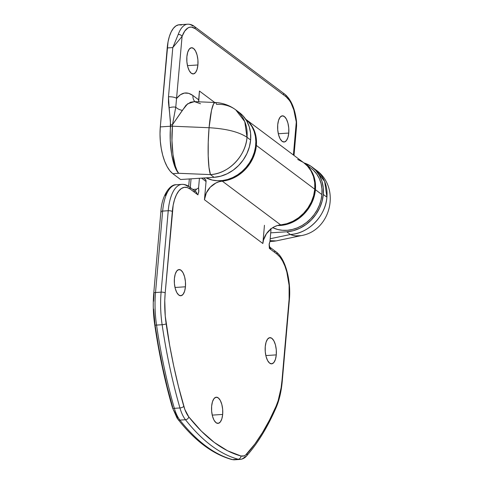 <?xml version="1.0" encoding="UTF-8"?>
<svg xmlns="http://www.w3.org/2000/svg" width="484" height="484" viewBox="0 0 484 484"><rect width="100%" height="100%" fill="white"/><g stroke="black" fill="none" stroke-linecap="round" stroke-linejoin="round"><path stroke-width="0.73" d="M276.279 354.881L265.843 355.571L276.279 354.881L276.279 349.811L275.432 344.88L273.877 340.845L271.851 338.316L269.661 337.681L267.634 339.036L266.085 342.17L265.25 346.611A13.122 5.566 -93.8 0 1 269.903 337.651A13.122 5.566 -93.8 0 1 276.279 354.881A13.122 5.566 -93.8 0 1 271.627 363.841A13.122 5.566 -93.8 0 1 265.25 346.611L265.25 351.686L266.097 356.611L267.652 360.647L269.679 363.175L271.869 363.811L273.896 362.462L275.444 359.322L276.279 354.881M185.439 286.788L174.996 287.478L185.439 286.788L185.433 281.718L184.592 276.794L183.037 272.752L181.01 270.229L178.814 269.588L176.793 270.943L175.244 274.083L174.409 278.524A13.122 5.566 -93.8 0 1 179.056 269.564A13.122 5.566 -93.8 0 1 185.439 286.788A13.122 5.566 -93.8 0 1 180.786 295.754A13.122 5.566 -93.8 0 1 174.409 278.524L174.409 283.594L175.25 288.524L176.805 292.56L178.832 295.089L181.028 295.724L183.055 294.369L184.604 291.235L185.439 286.788M222.67 414.431L212.234 415.121L222.67 414.431L222.664 409.361L221.823 404.43L220.268 400.395L218.242 397.866L216.052 397.231L214.025 398.58L212.476 401.72L211.641 406.161A13.122 5.566 -93.8 0 1 216.294 397.201A13.122 5.566 -93.8 0 1 222.67 414.431A13.122 5.566 -93.8 0 1 218.018 423.391A13.122 5.566 -93.8 0 1 211.641 406.161L211.641 411.231L212.488 416.161L214.037 420.197L216.07 422.726L218.26 423.361L220.287 422.006L221.835 418.872L222.67 414.431M312.047 167.034A37.056 31.533 126.9 0 1 323.3 194.477L326.912 197.182A37.056 31.533 -53.1 0 0 315.653 169.745L312.047 167.034A37.056 31.533 126.9 0 0 303.91 162.872L307.455 166.054L310.994 170.888L313.45 176.509L314.727 182.698L314.769 189.22A35.507 30.22 -53.1 0 1 280.659 224.897L222.259 181.125L219.028 181.754L215.87 183.012L210.268 187.199L206.269 193.055L204.46 199.741L206.057 181.506L201.562 178.136L206.057 181.506L204.46 199.741L262.86 243.512L204.46 199.741A18.525 15.766 126.9 0 1 222.259 181.125L228.46 179.915L234.504 177.501L240.167 173.986L245.243 169.485L249.544 164.173L252.908 158.25L255.213 151.928L256.369 145.442A35.507 30.22 126.9 0 1 222.259 181.125L280.659 224.897A18.525 15.766 -53.1 0 0 262.86 243.512L264.458 225.278L262.86 243.512L263.465 240.131L266.424 233.742L271.312 228.623L274.271 226.784L277.423 225.526L286.855 223.687L292.899 221.273L298.567 217.758L303.643 213.256L307.945 207.945L311.309 202.022L313.614 195.699L314.769 189.22L256.369 145.442L256.326 138.926L255.056 132.737L252.6 127.117L249.054 122.283L245.654 119.203A35.507 30.22 126.9 0 1 256.369 145.442L314.769 189.22A35.507 30.22 -53.1 0 0 303.982 162.92L245.582 119.149M302.954 162.194L297.678 159.448M167.609 191.737L165.31 195.445M161.16 212.246A3.085 0.956 5 0 1 160.876 211.78L153.749 293.219A3.085 0.956 5 0 1 155.527 292.511A61.758 26.196 86.2 0 0 156.55 325.085L162.128 324.716L156.55 325.085A308.78 130.982 86.2 0 0 174.355 408.327L179.939 407.958A308.78 130.982 -93.8 0 1 162.128 324.716A61.758 26.196 -93.8 0 1 161.105 292.148L155.527 292.511L161.105 292.148L168.232 210.721L162.648 211.091L155.527 292.511A3.085 0.956 -175 0 0 153.749 293.201A3.085 0.956 5 0 0 154.033 293.673L153.603 301.254M153.628 309.034L155.007 324.613L158.492 346.006L162.606 366.939L167.331 387.315L172.637 407.026A3.085 1.283 163.9 0 0 172.461 407.709A3.085 1.283 -16.1 0 0 174.355 408.327A30.879 13.098 86.2 0 0 179.903 420.106L185.481 419.743A30.879 13.098 -93.8 0 1 179.939 407.958L174.355 408.327A308.78 130.982 -93.8 0 1 156.55 325.085A61.758 26.196 -93.8 0 1 155.527 292.511L162.648 211.091L168.232 210.721A38.599 16.371 -93.8 0 1 181.911 184.368A38.599 16.371 -93.8 0 1 187.653 186.322A3.085 2.626 126.9 0 1 189.25 186.776A3.085 2.626 126.9 0 1 190.188 189.062L196.673 193.927A6.177 2.62 86.2 0 0 196.897 194.066L197.66 194.284M173.671 410.178L177.628 417.625A3.085 2.378 141.8 0 0 177.997 419.362A3.085 2.378 -38.2 0 0 179.903 420.106A308.78 130.982 86.2 0 0 232.592 459.6L238.17 459.231A308.78 130.982 -93.8 0 1 185.481 419.743L179.903 420.106A30.879 13.098 -93.8 0 1 174.355 408.327A3.085 1.283 163.9 0 1 172.461 407.709L177.011 418.007L177.991 419.356C194.931 440.833 212.857 454.228 231.769 459.522L234.498 459.8A30.879 13.098 -93.8 0 1 232.592 459.6A30.879 13.098 86.2 0 0 234.498 459.8L240.076 459.431A30.879 13.098 -93.8 0 1 238.17 459.231L232.592 459.6A308.78 130.982 -93.8 0 1 179.903 420.106A3.085 2.378 141.8 0 1 177.997 419.362M198.041 194.223A18.525 15.766 -53.1 0 0 197.974 194.877L196.897 194.066L197.974 194.877L198.029 194.223L197.974 194.877A18.525 15.766 -53.1 0 1 198.041 194.223L198.845 191.198L198.585 187.871L199.426 178.275L198.585 187.871L198.065 188.197L198.585 187.871L198.749 191.985L198.041 194.223L196.897 194.066A3.085 2.698 -61.2 0 0 195.687 191.597A3.085 2.698 118.8 0 1 196.897 194.066A6.177 2.62 86.2 0 1 196.673 193.927A3.085 2.626 -53.1 0 0 195.736 191.64L189.25 186.776C186.993 185.051 184.549 184.247 181.911 184.368L176.327 184.737A38.599 16.371 86.2 0 0 162.648 211.091A38.599 16.371 -93.8 0 1 176.067 184.755M191.053 178.832L190.291 187.556L191.053 178.832M195.064 191.132L196.504 189.177L192.783 189.425L196.504 189.177L198.065 188.197L196.504 189.177L195.572 190.569M270.701 228.702L270.943 230.142L270.157 229.549L270.943 230.142L269.963 241.371L269.14 244.753L269.352 248.377L270.429 249.181A6.177 2.62 86.2 0 0 270.647 249.369L277.132 254.233L279.988 257.058L282.62 261.076L284.931 266.115L286.824 271.996L289.105 285.33L289.117 299.051L281.99 380.478L281.125 387.732L278.131 400.734L276.062 406.245L269.491 420.1L262.443 432.666L254.953 443.895L245.642 455.021L244.13 455.849L240.947 455.988L227.583 450.786L214.339 442.467L201.362 431.129L188.784 416.887L184.827 409.44L178.493 386.577L173.768 366.2L169.654 345.267L165.256 316.131L164.766 300.516L165.195 292.935L173.181 205.162L174.579 199.487L176.466 194.707L178.771 191.005L181.397 188.512L184.253 187.338L187.217 187.526L190.188 189.062A3.085 2.626 -53.1 0 0 189.262 186.788M270.822 229.005A3.085 2.626 -53.1 0 1 270.943 230.142L269.963 241.371L269.189 243.93L269.352 248.377A18.525 15.766 126.9 0 1 269.419 247.723L269.449 247.221L270.429 249.181L269.352 248.377A18.525 15.766 126.9 0 1 269.419 247.723M269.63 248.129L270.429 249.181A3.085 2.535 -46.3 0 0 269.794 247.155M269.152 244.426L269.782 247.142A3.085 2.626 126.9 0 1 270.647 249.369A3.085 2.626 -53.1 0 0 269.769 247.13A3.085 2.535 133.7 0 1 270.429 249.181A6.177 2.62 86.2 0 0 270.647 249.369L277.132 254.233A35.507 15.064 -93.8 0 1 289.117 299.051L281.99 380.478A58.667 24.89 -93.8 0 1 276.062 406.245A305.694 129.676 -93.8 0 1 247.07 453.714A3.085 2.577 41.6 0 1 246.598 455.934A3.085 2.577 41.6 0 1 244.971 456.702A30.879 13.098 -93.8 0 1 240.076 459.431C242.738 459.122 244.904 457.961 246.586 455.946C257.676 443.404 267.513 427.311 276.098 407.667A3.085 2.166 -156.4 0 0 276.062 406.245A3.085 2.166 23.6 0 1 276.092 407.685C279.292 400.256 281.355 391.344 282.281 380.932L289.402 299.505A3.085 0.956 -175 0 0 289.117 299.051A3.085 0.956 5 0 1 289.402 299.523M203.504 178.009L205.119 179.219A3.085 2.626 -53.1 0 1 206.057 181.506L205.809 180.066L204.883 179.062M160.876 211.78A3.085 0.956 5 0 1 162.648 211.091A3.085 0.956 -175 0 0 160.869 211.792C161.65 195.796 169.926 184.065 176.327 184.737M153.749 293.219C152.859 303.625 153.192 314.183 154.741 324.879A3.085 0.52 -8.4 0 0 156.55 325.085A3.085 0.52 171.6 0 1 154.741 324.885A3.085 0.52 171.6 0 1 155.007 324.613M231.727 459.51A3.085 2.765 -74.8 0 0 232.592 459.6A3.085 2.765 105.2 0 1 231.727 459.51M269.189 243.93L269.14 244.753M274.597 251.492A3.085 2.626 126.9 0 1 276.213 251.958A3.085 2.626 126.9 0 1 277.132 254.233A3.085 2.626 -53.1 0 0 276.195 251.946L269.709 247.082M282.275 380.944A3.085 0.956 -175 0 0 281.99 380.478A3.085 0.956 5 0 1 282.281 380.932M246.598 455.934A3.085 2.577 -138.4 0 0 247.07 453.714A27.788 11.791 -93.8 0 1 240.947 455.988A3.085 2.765 105.2 0 1 238.17 459.231A30.879 13.098 86.2 0 0 240.088 459.431M238.17 459.231A3.085 2.765 -74.8 0 0 240.947 455.988A305.694 129.676 -93.8 0 1 188.784 416.887A3.085 2.378 141.8 0 1 185.481 419.743A308.78 130.982 86.2 0 0 238.17 459.231M185.481 419.743A3.085 2.378 -38.2 0 0 188.784 416.887A27.788 11.791 -93.8 0 1 183.793 406.288A3.085 1.283 163.9 0 1 179.939 407.958A30.879 13.098 86.2 0 0 185.481 419.743M179.939 407.958A3.085 1.283 -16.1 0 0 183.793 406.288A305.694 129.676 -93.8 0 1 166.163 323.875A3.085 0.52 171.6 0 1 162.128 324.716A308.78 130.982 86.2 0 0 179.939 407.958M162.128 324.716A3.085 0.52 -8.4 0 0 166.163 323.875A58.667 24.89 -93.8 0 1 165.195 292.935A3.085 0.956 -175 0 0 161.105 292.148A61.758 26.196 86.2 0 0 162.128 324.716M181.651 184.386A38.599 16.371 86.2 0 0 168.232 210.721L161.105 292.148A3.085 0.956 5 0 1 165.195 292.935L172.316 211.508A3.085 0.956 -175 0 0 168.232 210.721A3.085 0.956 5 0 1 172.316 211.508A35.507 15.064 -93.8 0 1 190.188 189.062L196.673 193.927A3.085 2.626 126.9 0 0 195.754 191.652A3.085 2.626 126.9 0 0 194.138 191.186M288.754 133.058L278.312 133.747L288.754 133.058L288.748 127.988L287.907 123.057L286.353 119.022L284.326 116.493L282.13 115.858L280.103 117.213L278.56 120.347L277.719 124.787A13.122 5.566 -93.8 0 1 282.372 115.827A13.122 5.566 -93.8 0 1 288.754 133.058A13.122 5.566 -93.8 0 1 284.102 142.018A13.122 5.566 -93.8 0 1 277.719 124.787L277.725 129.863L278.566 134.788L280.121 138.823L282.148 141.352L284.344 141.987L286.365 140.638L287.913 137.498L288.754 133.058M197.908 64.965L187.471 65.655L197.908 64.965L197.908 59.895L197.061 54.964L195.512 50.929L193.479 48.4L191.289 47.765L189.262 49.12L187.713 52.254L186.878 56.701A13.122 5.566 -93.8 0 1 191.531 47.741A13.122 5.566 -93.8 0 1 197.908 64.965A13.122 5.566 -93.8 0 1 193.261 73.925A13.122 5.566 -93.8 0 1 186.878 56.701L186.884 61.77L187.725 66.701L189.28 70.737L191.307 73.265L193.503 73.901L195.524 72.546L197.073 69.412L197.908 64.965M304.63 163.411A35.507 30.22 126.9 0 0 304.309 163.175L306.916 165.334L310.256 169.2L312.839 173.702L314.588 178.717L315.459 184.101L315.417 189.704A35.507 30.22 126.9 0 1 277.483 225.508L285.917 224.6L290.86 222.991L295.615 220.631L300.08 217.576L304.14 213.898L307.697 209.693L310.668 205.053L312.979 200.092L314.576 194.937L315.417 189.704L321.908 194.568A35.507 30.22 -53.1 0 1 272.722 227.661L277.689 229.489L282.456 230.287L287.399 230.281L292.403 229.464L297.345 227.855L302.107 225.496L306.572 222.44L310.631 218.762L314.189 214.557L317.159 209.917L319.47 204.956L321.067 199.801L321.908 194.568A35.507 30.22 -53.1 0 0 311.115 168.269L304.63 163.411A35.507 30.22 126.9 0 1 315.417 189.704L321.908 194.568L321.945 188.966L321.08 183.581L319.331 178.566L316.748 174.065L313.402 170.199L311.037 168.208M239.296 112.506L242.992 115.833L246.695 120.879L249.254 126.741L250.585 133.197L250.627 140.003L247.015 137.299L244.777 121.641L235.762 109.856A37.056 31.533 126.9 0 1 247.015 137.299L250.627 140.003A37.056 31.533 -53.1 0 0 239.368 112.566L235.762 109.856C229.604 105.306 222.707 102.85 215.059 102.487L213.613 103.776L211.532 110.207L209.076 127.722C226.27 128.72 238.914 131.914 247.015 137.299A37.056 31.533 126.9 0 1 210.467 174.603L214.073 177.313L180.593 179.522L172.806 173.683L180.593 179.522L214.073 177.313A37.056 31.533 -53.1 0 0 250.627 140.003L249.387 146.894L246.907 153.603L243.283 159.877L238.648 165.468L233.197 170.168L227.123 173.792L220.668 176.206L214.073 177.313L210.467 174.603C228.315 173.907 245.836 156.017 247.015 137.299C238.914 131.914 226.27 128.72 209.076 127.722A37.056 5.203 -87.6 0 1 215.059 102.487A37.056 5.203 -87.6 0 1 216.608 104.411A37.056 31.533 126.9 0 1 235.762 109.856M245.618 119.191L249.127 122.609L251.97 126.663L254.07 131.249L255.377 136.252L255.854 141.534L255.492 146.961L254.294 152.393L252.297 157.687L249.544 162.703L246.12 167.313L242.109 171.39L237.614 174.833L232.756 177.549L227.655 179.473L222.452 180.544L217.28 180.744L212.27 180.066L206.105 177.84A35.507 30.22 -53.1 0 0 249.006 163.531A35.507 30.22 -53.1 0 0 245.684 119.245M181.464 25.005L178.626 24.829L175.898 25.948L173.387 28.326L171.185 31.871L169.376 36.445L168.039 41.872L160.307 126.917L160.004 133.983L160.313 141.231L161.226 148.382L162.697 155.152L164.675 161.287L167.083 166.544L169.83 170.731L172.806 173.683L178.663 173.296L210.467 174.603A37.056 5.203 -87.6 0 1 209.076 127.722L208.241 142.048L208.211 155.993L208.991 167.422L210.467 174.603L178.663 173.296L176.545 170.289L174.627 166.048L171.675 154.559L170.253 140.578L170.392 120.649L168.456 102.384L168.486 96.8L172.794 47.577L167.216 47.946L160.307 126.917L170.58 126.233L160.307 126.917A37.056 15.718 86.2 0 0 172.806 173.683L178.663 173.296C173.653 167.379 170.664 144.807 172.431 126.215L209.076 127.722L172.431 126.215L171.965 140.56L172.988 154.547L175.341 166.042L176.908 170.283L178.663 173.296C172.661 167.385 168.789 144.825 170.58 126.233A6.177 1.912 5 0 1 172.431 126.215L172.486 124.715L172.431 126.215L170.58 126.233L170.61 124.981A6.177 2.257 -2.6 0 1 172.486 124.715L175.765 107.2L182.087 36.403L184.694 31.139L187.925 27.957L189.698 27.237L191.525 27.11L195.209 28.659L286.05 96.752A3.085 2.626 -53.1 0 0 285.112 94.465L194.272 26.372A3.085 2.626 126.9 0 1 195.209 28.659L286.05 96.752L289.535 100.575L291.12 103.255L293.806 109.892L296.287 122.004L293.401 154.989L296.287 122.004L296.601 125.876L296.287 122.004A30.879 13.098 -93.8 0 0 286.05 96.752A3.085 2.626 126.9 0 0 285.13 94.477A3.085 2.626 126.9 0 0 283.515 94.011M199.432 91.04L198.712 101.815A9.263 7.883 -53.1 0 1 198.664 99.813L192.947 95.529L198.664 99.813L199.432 91.04L214.678 102.469L199.432 91.04M303.91 162.866L310.976 166.272L315.665 170.308L319.367 175.347L321.927 181.21L323.258 187.671L323.3 194.477L322.06 201.362L319.579 208.072L315.955 214.345L311.327 219.942L305.87 224.643L299.796 228.267L293.34 230.674L286.752 231.782L270.707 232.84L286.752 231.782L290.358 234.492L270.193 238.751L290.358 234.492A37.056 31.533 -53.1 0 0 326.912 197.182L323.3 194.477A37.056 31.533 126.9 0 1 286.752 231.782L290.358 234.492L292.844 235.339L295.331 235.847L301.09 235.647A37.056 24.696 -101.9 0 1 290.358 234.492C308.211 233.79 325.732 215.906 326.912 197.182L324.673 181.524L315.653 169.745C341.057 186.878 331.498 230.638 301.09 235.647L276.158 240.911L270.024 240.675L276.158 240.911L273.932 241.22L270.018 240.772L273.998 241.213M194.937 101.658A9.263 7.883 126.9 0 1 192.947 95.529L188.669 93.315L184.41 93.061L180.351 94.767L176.666 98.373C181.567 92.269 186.993 91.319 192.947 95.529A9.263 7.883 -53.1 0 0 194.937 101.658M192.674 25.918A3.085 2.626 126.9 0 1 194.272 26.372C192.245 24.823 190.031 24.097 187.623 24.2A33.965 14.411 -93.8 0 1 192.674 25.918M215.059 102.487L194.338 101.634L190.539 102.227L186.062 105.161L172.486 124.715L175.765 107.2A9.263 6.588 -155.5 0 0 182.353 110.364A9.263 6.588 24.5 0 1 175.765 107.2L182.087 36.403A30.879 13.098 -93.8 0 1 195.209 28.659A3.085 2.626 -53.1 0 0 194.29 26.384M200.545 103.751L194.417 101.634L187.665 103.782L182.353 110.364L172.486 124.715A6.177 2.257 177.4 0 0 170.61 124.981L169.158 107.805A6.177 2.547 -10.4 0 1 175.765 107.2A6.177 2.547 169.6 0 0 169.158 107.805L168.486 96.8A6.177 1.912 5 0 1 176.666 98.373A6.177 1.912 -175 0 0 168.486 96.8L172.794 47.577L178.239 34.437A33.965 14.411 -93.8 0 1 187.623 24.2L179.249 24.751A33.965 14.411 86.2 0 0 167.216 47.946L172.794 47.577L182.087 36.403C181.27 35.12 179.987 34.467 178.239 34.437A3.085 2.009 19.8 0 1 182.087 36.403L172.794 47.577L178.239 34.437A33.965 14.411 86.2 0 1 187.556 24.206M285.112 94.465C291.241 99.752 295.058 108.882 296.565 121.853L296.601 125.858M188.681 186.37L189.329 178.947M154.741 324.879C159.018 353.973 164.929 381.58 172.455 407.697M276.195 251.946C285.584 258.716 291.114 280.75 289.402 299.505M269.897 241.486L273.932 241.22M294.012 155.449L296.583 126.058"/></g></svg>
